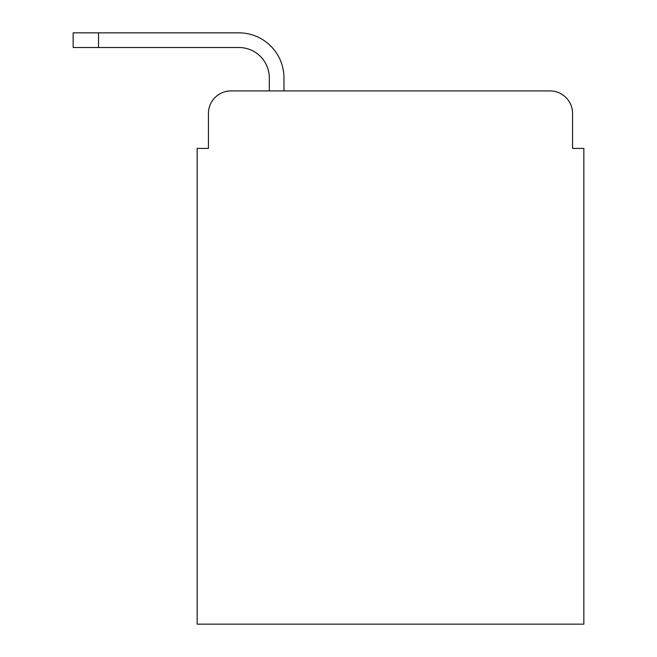 <?xml version="1.0" encoding="UTF-8"?>
<svg xmlns="http://www.w3.org/2000/svg" width="657" height="657" viewBox="0 0 657 657"><rect width="100%" height="100%" fill="white"/><g stroke="black" fill="none" stroke-linecap="round" stroke-linejoin="round"><path stroke-width="0.99" d="M208.433 113.456L208.433 148.408L208.433 113.456A22.543 22.543 0 0 1 230.985 90.912L269.313 90.912L269.313 77.945A30.436 30.436 0 0 0 238.877 47.509L73.157 47.509L73.157 32.85L238.877 32.85A45.095 45.095 0 0 1 283.972 77.945L283.972 90.912L550.024 90.912L230.985 90.912M572.576 148.408L572.576 113.456L572.576 148.408L583.843 148.408L583.843 624.15L197.166 624.15L197.166 148.408L208.433 148.408M572.576 113.456A22.543 22.543 0 0 0 550.024 90.912M269.313 77.945A30.436 30.436 0 0 0 238.877 47.509A30.436 30.436 0 0 1 269.313 77.945A30.436 30.436 0 0 0 238.877 47.509A30.436 30.436 0 0 1 269.313 77.945A30.436 30.436 0 0 0 238.877 47.509A30.436 30.436 0 0 1 269.313 77.945A30.436 30.436 0 0 0 238.877 47.509A30.436 30.436 0 0 1 269.313 77.945A30.436 30.436 0 0 0 238.877 47.509A30.436 30.436 0 0 1 269.313 77.945A30.436 30.436 0 0 0 238.877 47.509A30.436 30.436 0 0 1 269.313 77.945M98.517 32.85L238.877 32.85L98.517 32.85L238.877 32.85L98.517 32.85L238.877 32.85L98.517 32.85L238.877 32.85L98.517 32.85L238.877 32.85L98.517 32.85L238.877 32.85L98.517 32.85L98.517 47.509"/></g></svg>
